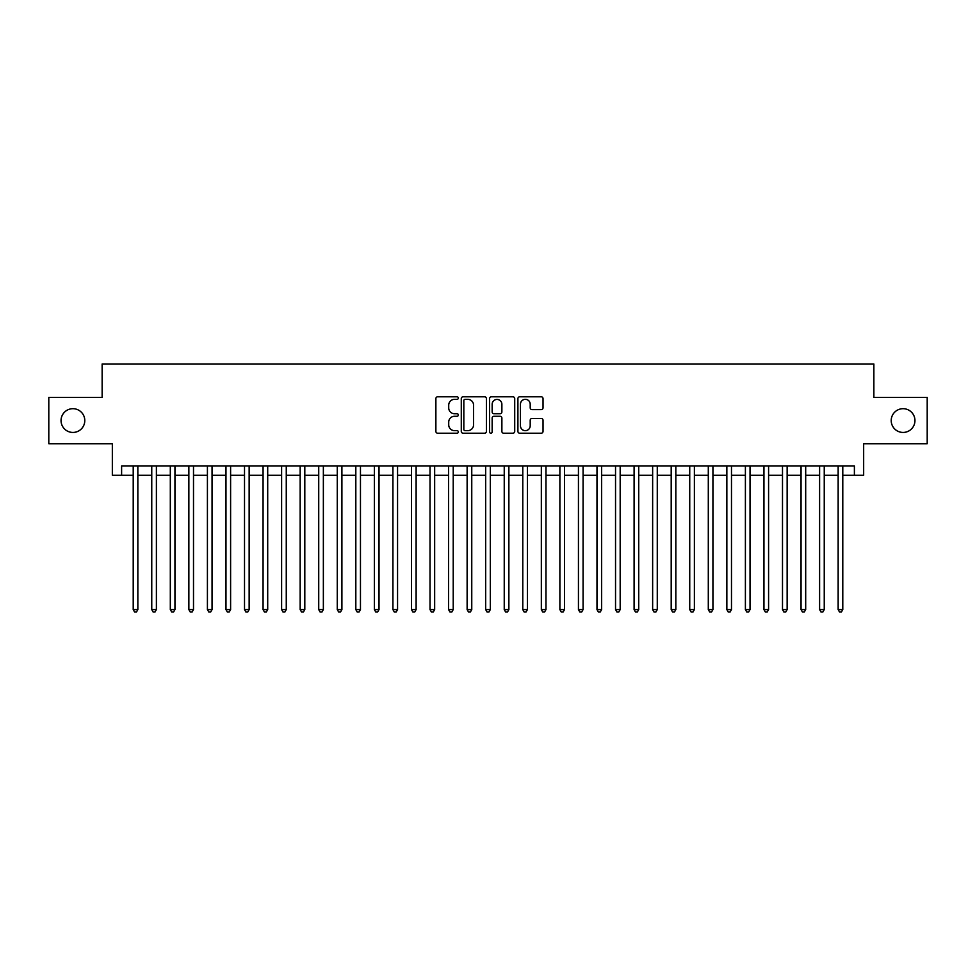 <?xml version="1.0" encoding="UTF-8"?>
<svg xmlns="http://www.w3.org/2000/svg" width="976" height="976" viewBox="0 0 976 976"><rect width="100%" height="100%" fill="white"/><g stroke="black" fill="none" stroke-linecap="round" stroke-linejoin="round"><path stroke-width="1.46" d="M458.317 398.062A1.269 1.269 0 0 0 457.049 396.793L437.699 396.793A1.818 1.818 0 0 0 435.882 398.611L435.882 431.392A1.818 1.818 0 0 0 437.699 433.21L457.049 433.21A1.269 1.269 0 0 0 458.317 431.941A1.269 1.269 0 0 0 457.049 430.66L454.535 430.66A5.832 5.832 0 0 1 448.716 424.828L448.716 422.108A5.832 5.832 0 0 1 454.535 416.276L457.049 416.276A1.269 1.269 0 0 0 458.317 414.995A1.269 1.269 0 0 0 457.049 413.726L454.535 413.726A5.832 5.832 0 0 1 448.716 407.895L448.716 405.162A5.832 5.832 0 0 1 454.535 399.343L457.049 399.343A1.269 1.269 0 0 0 458.317 398.062M891.21 420.571A11.871 11.871 0 0 0 903.081 432.441A11.871 11.871 0 0 0 914.951 420.571A11.871 11.871 0 0 0 903.081 408.688A11.871 11.871 0 0 0 891.21 420.571M61.049 420.571A11.871 11.871 0 0 0 72.919 432.441A11.871 11.871 0 0 0 84.79 420.571A11.871 11.871 0 0 0 72.919 408.688A11.871 11.871 0 0 0 61.049 420.571M541.216 409.627A1.818 1.818 0 0 0 543.034 407.809L543.034 398.611A1.818 1.818 0 0 0 541.216 396.793L519.732 396.793A1.818 1.818 0 0 0 517.914 398.611L517.914 431.392A1.818 1.818 0 0 0 519.732 433.21L541.216 433.21A1.818 1.818 0 0 0 543.034 431.392L543.034 420.278A1.818 1.818 0 0 0 541.216 418.46L532.018 418.46A1.818 1.818 0 0 0 530.2 420.278L530.2 425.792A4.868 4.868 0 0 1 525.332 430.66A4.868 4.868 0 0 1 520.452 425.792L520.452 404.21A4.868 4.868 0 0 1 525.332 399.343A4.868 4.868 0 0 1 530.2 404.21L530.2 407.809A1.818 1.818 0 0 0 532.018 409.627L541.216 409.627M121.61 475.288L121.61 466.016L854.39 466.016L854.39 475.288L863.662 475.288L863.662 443.751L927.2 443.751L927.2 397.378L873.862 397.378L873.862 363.987L102.138 363.987L102.138 397.378L48.8 397.378L48.8 443.751L112.338 443.751L112.338 475.288L133.212 475.288M486.402 398.611A1.818 1.818 0 0 0 484.584 396.793L463.1 396.793A1.818 1.818 0 0 0 461.282 398.611L461.282 431.392A1.818 1.818 0 0 0 463.1 433.21L484.584 433.21A1.818 1.818 0 0 0 486.402 431.392L486.402 398.611M491.416 396.793L512.9 396.793A1.818 1.818 0 0 1 514.718 398.611L514.718 431.392A1.818 1.818 0 0 1 512.9 433.21L503.701 433.21A1.818 1.818 0 0 1 501.884 431.392L501.884 418.094A1.818 1.818 0 0 0 500.066 416.276L493.966 416.276A1.818 1.818 0 0 0 492.148 418.094L492.148 431.941A1.269 1.269 0 0 1 490.867 433.21A1.269 1.269 0 0 1 489.598 431.941L489.598 398.611A1.818 1.818 0 0 1 491.416 396.793M137.848 475.288L151.756 475.288M156.392 475.288L170.312 475.288M174.948 475.288L188.856 475.288M193.504 475.288L207.412 475.288M212.048 475.288L225.968 475.288M230.604 475.288L244.512 475.288M249.148 475.288L263.069 475.288M267.705 475.288L281.613 475.288M286.261 475.288L300.169 475.288M304.805 475.288L318.725 475.288M323.361 475.288L337.269 475.288M341.905 475.288L355.825 475.288M360.461 475.288L374.369 475.288M379.017 475.288L392.925 475.288M397.561 475.288L411.482 475.288M416.118 475.288L430.026 475.288M434.662 475.288L448.582 475.288M453.218 475.288L467.126 475.288M471.762 475.288L485.682 475.288M490.318 475.288L504.238 475.288M508.874 475.288L522.782 475.288M527.418 475.288L541.338 475.288M545.974 475.288L559.882 475.288M564.518 475.288L578.439 475.288M583.075 475.288L596.983 475.288M601.631 475.288L615.539 475.288M620.175 475.288L634.095 475.288M638.731 475.288L652.639 475.288M657.275 475.288L671.195 475.288M675.831 475.288L689.739 475.288M694.387 475.288L708.295 475.288M712.931 475.288L726.852 475.288M731.488 475.288L745.396 475.288M750.032 475.288L763.952 475.288M768.588 475.288L782.496 475.288M787.144 475.288L801.052 475.288M805.688 475.288L819.608 475.288M824.244 475.288L838.152 475.288M842.788 475.288L854.39 475.288M465.101 399.343A1.269 1.269 0 0 0 463.832 400.611L463.832 429.391A1.269 1.269 0 0 0 465.101 430.66L467.748 430.66A5.832 5.832 0 0 0 473.567 424.828L473.567 405.162A5.832 5.832 0 0 0 467.748 399.343L465.101 399.343M501.884 404.308A4.868 4.868 0 0 0 497.016 399.428A4.868 4.868 0 0 0 492.148 404.308L492.148 411.909A1.818 1.818 0 0 0 493.966 413.726L500.066 413.726A1.818 1.818 0 0 0 501.884 411.909L501.884 404.308M137.848 466.016L137.848 609.597L133.212 609.597L133.212 466.016M137.848 609.597L136.457 612.013L134.603 612.013L133.212 609.597M156.392 466.016L156.392 609.597L151.756 609.597L151.756 466.016M156.392 609.597L155.001 612.013L153.147 612.013L151.756 609.597M174.948 466.016L174.948 609.597L170.312 609.597L170.312 466.016M174.948 609.597L173.557 612.013L171.703 612.013L170.312 609.597M193.504 466.016L193.504 609.597L188.856 609.597L188.856 466.016M193.504 609.597L192.113 612.013L190.259 612.013L188.856 609.597M212.048 466.016L212.048 609.597L207.412 609.597L207.412 466.016M212.048 609.597L210.657 612.013L208.803 612.013L207.412 609.597M230.604 466.016L230.604 609.597L225.968 609.597L225.968 466.016M230.604 609.597L229.214 612.013L227.359 612.013L225.968 609.597M249.148 466.016L249.148 609.597L244.512 609.597L244.512 466.016M249.148 609.597L247.758 612.013L245.903 612.013L244.512 609.597M267.705 466.016L267.705 609.597L263.069 609.597L263.069 466.016M267.705 609.597L266.314 612.013L264.459 612.013L263.069 609.597M286.261 466.016L286.261 609.597L281.613 609.597L281.613 466.016M286.261 609.597L284.87 612.013L283.003 612.013L281.613 609.597M304.805 466.016L304.805 609.597L300.169 609.597L300.169 466.016M304.805 609.597L303.414 612.013L301.56 612.013L300.169 609.597M323.361 466.016L323.361 609.597L318.725 609.597L318.725 466.016M323.361 609.597L321.97 612.013L320.116 612.013L318.725 609.597M341.905 466.016L341.905 609.597L337.269 609.597L337.269 466.016M341.905 609.597L340.514 612.013L338.66 612.013L337.269 609.597M360.461 466.016L360.461 609.597L355.825 609.597L355.825 466.016M360.461 609.597L359.07 612.013L357.216 612.013L355.825 609.597M379.017 466.016L379.017 609.597L374.369 609.597L374.369 466.016M379.017 609.597L377.614 612.013L375.76 612.013L374.369 609.597M397.561 466.016L397.561 609.597L392.925 609.597L392.925 466.016M397.561 609.597L396.171 612.013L394.316 612.013L392.925 609.597M416.118 466.016L416.118 609.597L411.482 609.597L411.482 466.016M416.118 609.597L414.727 612.013L412.872 612.013L411.482 609.597M434.662 466.016L434.662 609.597L430.026 609.597L430.026 466.016M434.662 609.597L433.271 612.013L431.416 612.013L430.026 609.597M453.218 466.016L453.218 609.597L448.582 609.597L448.582 466.016M453.218 609.597L451.827 612.013L449.973 612.013L448.582 609.597M471.762 466.016L471.762 609.597L467.126 609.597L467.126 466.016M471.762 609.597L470.371 612.013L468.517 612.013L467.126 609.597M490.318 466.016L490.318 609.597L485.682 609.597L485.682 466.016M490.318 609.597L488.927 612.013L487.073 612.013L485.682 609.597M508.874 466.016L508.874 609.597L504.238 609.597L504.238 466.016M508.874 609.597L507.483 612.013L505.629 612.013L504.238 609.597M527.418 466.016L527.418 609.597L522.782 609.597L522.782 466.016M527.418 609.597L526.027 612.013L524.173 612.013L522.782 609.597M545.974 466.016L545.974 609.597L541.338 609.597L541.338 466.016M545.974 609.597L544.584 612.013L542.729 612.013L541.338 609.597M564.518 466.016L564.518 609.597L559.882 609.597L559.882 466.016M564.518 609.597L563.128 612.013L561.273 612.013L559.882 609.597M583.075 466.016L583.075 609.597L578.439 609.597L578.439 466.016M583.075 609.597L581.684 612.013L579.829 612.013L578.439 609.597M601.631 466.016L601.631 609.597L596.983 609.597L596.983 466.016M601.631 609.597L600.24 612.013L598.386 612.013L596.983 609.597M620.175 466.016L620.175 609.597L615.539 609.597L615.539 466.016M620.175 609.597L618.784 612.013L616.93 612.013L615.539 609.597M638.731 466.016L638.731 609.597L634.095 609.597L634.095 466.016M638.731 609.597L637.34 612.013L635.486 612.013L634.095 609.597M657.275 466.016L657.275 609.597L652.639 609.597L652.639 466.016M657.275 609.597L655.884 612.013L654.03 612.013L652.639 609.597M675.831 466.016L675.831 609.597L671.195 609.597L671.195 466.016M675.831 609.597L674.44 612.013L672.586 612.013L671.195 609.597M694.387 466.016L694.387 609.597L689.739 609.597L689.739 466.016M694.387 609.597L692.997 612.013L691.13 612.013L689.739 609.597M712.931 466.016L712.931 609.597L708.295 609.597L708.295 466.016M712.931 609.597L711.541 612.013L709.686 612.013L708.295 609.597M731.488 466.016L731.488 609.597L726.852 609.597L726.852 466.016M731.488 609.597L730.097 612.013L728.242 612.013L726.852 609.597M750.032 466.016L750.032 609.597L745.396 609.597L745.396 466.016M750.032 609.597L748.641 612.013L746.786 612.013L745.396 609.597M768.588 466.016L768.588 609.597L763.952 609.597L763.952 466.016M768.588 609.597L767.197 612.013L765.343 612.013L763.952 609.597M787.144 466.016L787.144 609.597L782.496 609.597L782.496 466.016M787.144 609.597L785.741 612.013L783.887 612.013L782.496 609.597M805.688 466.016L805.688 609.597L801.052 609.597L801.052 466.016M805.688 609.597L804.297 612.013L802.443 612.013L801.052 609.597M824.244 466.016L824.244 609.597L819.608 609.597L819.608 466.016M824.244 609.597L822.853 612.013L820.999 612.013L819.608 609.597M842.788 466.016L842.788 609.597L838.152 609.597L838.152 466.016M842.788 609.597L841.397 612.013L839.543 612.013L838.152 609.597"/></g></svg>
